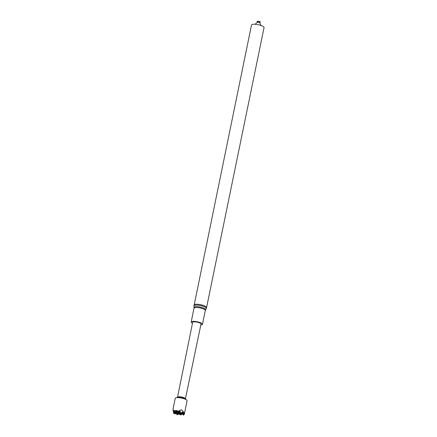 <?xml version="1.0" encoding="UTF-8"?>
<svg xmlns="http://www.w3.org/2000/svg" width="437" height="437" viewBox="0 0 437 437"><rect width="100%" height="100%" fill="white"/><g stroke="black" fill="none" stroke-linecap="round" stroke-linejoin="round"><path stroke-width="0.66" d="M183.851 414.068L184.25 414.576L184.338 413.342M174.849 413.183L173.915 413.686L173.746 413.364L172.954 409.431L175.226 398.353A6.052 1.557 11.6 0 1 176.04 397.785A6.052 1.557 11.6 0 1 181.344 398.02A6.052 1.557 11.6 0 1 186.446 399.866A6.052 1.557 11.6 0 1 186.555 399.948A6.052 1.557 11.6 0 1 187.08 400.789L184.25 414.576M183.136 412.419L182.726 413.02L183.229 413.282L182.726 413.02L183.371 415.15L182.447 413.899L181.289 414.724L182.726 413.02L181.486 413.795L182.819 412.129L183.567 414.221L182.988 413.107L182.453 412.998L182.6 412.309L182.092 412.282M172.954 409.431L174.183 411.315L174.795 410.37L175.253 410.365L175.641 411.425L176.488 410.436L177.034 410.49L177.4 411.49L181.497 409.797L183.901 412.277L184.092 413.937L184.398 413.189M184.092 413.937L183.567 414.221M184.081 414.358L183.371 415.15M177.87 414.287L176.936 414.795L176.417 413.397L175.893 413.238L175.079 414.068L174.74 412.812M175.319 410.562L174.795 410.37L175.253 410.365M175.079 414.068L176.291 412.665L175.729 412.708M186.555 399.948L185.266 398.943A4.397 1.131 -168.4 0 0 181.568 397.561A4.397 1.131 -168.4 0 0 177.624 397.37L176.04 397.785M185.561 399.167L185.397 398.708A4.031 1.038 -168.4 0 0 179.678 396.78A4.031 1.038 -168.4 0 0 177.597 397.107L177.264 397.468M177.531 397.178L192.657 322.337A4.266 1.098 11.6 0 1 194.94 321.829A4.266 1.098 11.6 0 1 201.009 324.052L185.425 398.795M181.087 414.467L180.153 414.97L179.23 413.724L178.072 414.544L179.509 412.839L180.153 414.97M176.914 412.14L176.553 412.752L176.018 412.643L175.051 413.44L176.488 411.736L177.132 413.866L176.291 412.665L176.936 414.795M176.291 412.665L176.794 412.927L176.018 412.643L175.942 411.944M180.131 412.32L179.509 412.839L180.011 413.102L179.236 412.823L178.269 413.615L179.705 411.916L180.35 414.047L179.771 412.932L179.236 412.823L179.159 412.118M177.417 413.713L178.072 414.544M180.634 413.894L181.289 414.724M182.36 412.135L180.547 413.118L179.705 411.916L178.465 412.692L179.798 411.026L177.526 412.015L176.685 410.807L175.641 411.425M174.183 411.315L173.647 410.682L174.112 412.763L173.451 411.61L173.915 413.686M182.726 413.02L182.163 413.063M179.339 411.031L180.115 411.315L179.705 411.916L180.208 412.178L179.432 411.894L179.58 411.206L179.072 411.179M181.284 413.539L180.35 414.047M180.831 412.965L181.486 413.795M177.613 412.785L178.269 413.615M179.509 412.839L178.946 412.883M177.034 410.49L176.685 410.807L177.329 412.938L176.488 411.736L176.99 411.998L176.215 411.714L175.248 412.512L176.685 410.807L176.488 410.436M178.067 413.358L177.132 413.866M174.396 412.61L175.051 413.44M173.533 411.649L173.697 411.965M173.451 411.61L173.773 411.823M180.115 411.315L180.547 413.118M177.4 411.49L177.526 412.015M176.685 410.807L177.187 411.07L176.122 410.851M175.543 411.168L174.308 411.834M179.705 411.916L179.143 411.96M178.263 412.435L177.329 412.938M177.81 411.862L178.465 412.692M173.729 410.72L173.893 411.037M175.046 412.255L174.112 412.763M177.111 411.217L176.75 411.823L176.215 411.714L176.138 411.015M174.592 411.681L175.248 412.512M176.488 411.736L175.925 411.78M173.647 410.682L173.97 410.895M200.807 325.019A5.73 1.475 -168.4 0 0 202.446 324.341A5.73 1.475 -168.4 0 0 201.85 323.467A5.73 1.475 -168.4 0 0 195.672 321.495A5.73 1.475 -168.4 0 0 191.215 322.036A5.73 1.475 -168.4 0 0 192.46 323.304M194.028 305.026A6.402 1.65 -168.4 0 1 198.999 304.42A6.402 1.65 -168.4 0 1 205.898 306.621A6.402 1.65 -168.4 0 1 206.57 307.599L264.046 27.58A6.402 1.65 -168.4 0 0 263.38 26.602A6.402 1.65 -168.4 0 0 256.481 24.401A6.402 1.65 -168.4 0 0 251.504 25.007L193.968 306.004A6.276 1.617 -168.4 0 1 198.627 305.255A6.276 1.617 -168.4 0 1 205.619 307.446A6.276 1.617 -168.4 0 1 206.237 308.522L205.532 309.828A5.856 1.508 -168.4 0 0 204.964 308.828A5.856 1.508 -168.4 0 0 198.436 306.785A5.856 1.508 -168.4 0 0 194.099 307.484L191.215 322.036M259.021 22.249A1.622 0.421 -168.4 0 0 260.124 21.85A1.622 0.421 -168.4 0 0 257.491 21.266A1.622 0.421 -168.4 0 0 258.229 22.085M175.745 412.867L175.893 413.238M176.717 413.069L176.417 413.397M179.935 413.249L179.574 413.855M178.962 413.047L179.044 413.746M183.152 413.424L182.792 414.036M182.18 413.222L182.262 413.926M205.532 309.828L205.286 310.527A5.73 1.475 -168.4 0 0 204.685 309.647A5.73 1.475 -168.4 0 0 198.507 307.675A5.73 1.475 -168.4 0 0 194.055 308.222M205.286 310.527L202.446 324.341M194.099 307.484L193.968 306.004M206.57 307.599L206.237 308.522M260.927 25.439L260.053 23.232L258.649 22.041L256.809 22.631L255.213 24.27"/></g></svg>
